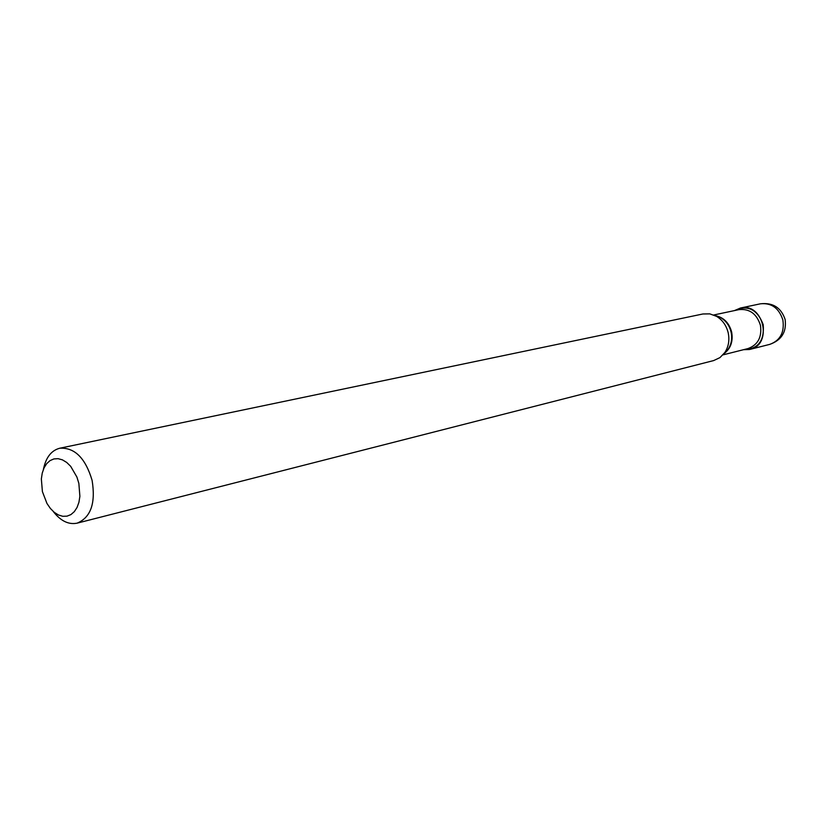 <?xml version="1.0" encoding="UTF-8"?>
<svg xmlns="http://www.w3.org/2000/svg" width="827" height="827" viewBox="0 0 827 827"><rect width="100%" height="100%" fill="white"/><g stroke="black" fill="none" stroke-linecap="round" stroke-linejoin="round"><path stroke-width="1.24" d="M749.51 349.49L750.048 349.366C773.235 344.642 763.352 302.051 740.454 308.026L734.438 310.601C747.691 304.594 757.284 309.267 763.207 324.608C764.551 340.91 757.987 349.273 743.514 349.697L749.51 349.49M42.404 491.631L46.994 503.529L50.375 508.44L54.251 512.327L58.459 514.994L62.79 516.296L67.008 516.162L70.926 514.59L74.327 511.644L77.045 507.478L78.927 502.278L79.888 496.334L78.854 483.382L76.911 477.055L70.677 466.314L66.708 462.448L62.438 459.864L58.086 458.675L53.869 458.933L50.002 460.639L46.674 463.668L44.048 467.875L42.249 473.054L41.35 478.926L42.404 491.631M53.197 511.417C60.598 520.969 68.589 524.887 77.149 523.15C90.825 517.444 95.808 503.178 92.097 480.342C85.429 458.055 74.647 447.345 59.771 448.224C51.315 450.436 45.867 457.465 43.428 469.312M77.149 523.15L713.691 360.562L719.945 357.615L724.886 352.447C728.608 346.627 729.714 340.052 728.184 332.733C726.354 325.425 722.467 319.956 716.513 316.327L709.793 313.867L702.888 313.981L59.771 448.224M750.048 349.366L769.834 344.352C780.243 340.507 784.585 332.402 782.88 320.039C779.013 308.099 771.529 302.692 760.427 303.809L740.454 308.026M724.007 353.667C730.748 348.56 733.291 341.313 731.626 331.927C729.021 322.695 723.542 317.258 715.19 315.625M724.886 352.447L728.205 349.159C731.44 344.104 732.402 338.398 731.078 332.061C729.486 325.714 726.106 320.969 720.937 317.816L715.417 315.738M722.994 354.876L748.021 348.56C757.946 344.9 762.081 337.127 760.427 325.249C756.715 313.764 749.572 308.564 738.997 309.629L713.742 314.984M769.834 344.352C781.618 340.145 786.715 331.865 785.133 319.511C781.153 307.634 772.925 302.403 760.427 303.809M715.448 315.749L720.937 317.816L716.513 316.327"/></g></svg>
